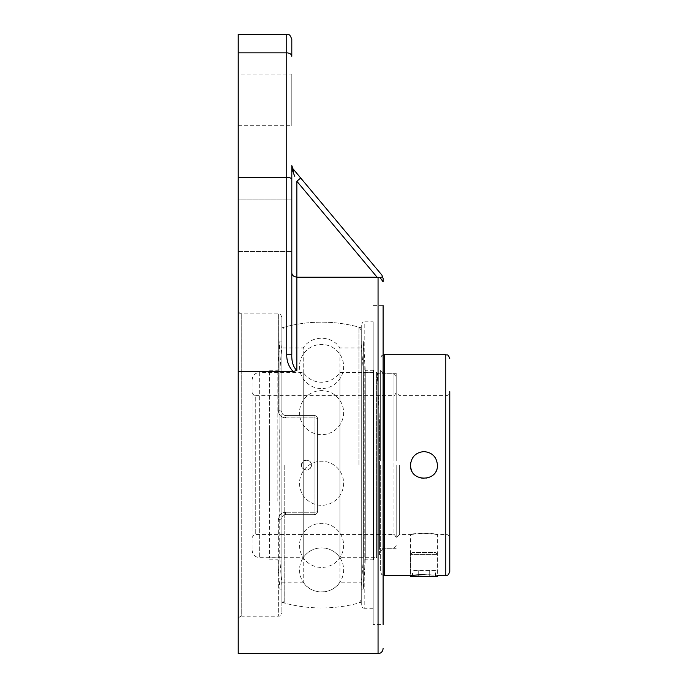 <?xml version="1.0" encoding="UTF-8"?>
<svg xmlns="http://www.w3.org/2000/svg" width="688" height="688" viewBox="0 0 688 688"><rect width="100%" height="100%" fill="white"/><g stroke="black" fill="none" stroke-linecap="round" stroke-linejoin="round"><path stroke-width="0.52" stroke-dasharray="3.44 2.58" d="M383.096 465.062L383.096 624.523L383.096 465.062M373.171 465.062L373.171 624.523L373.171 465.062M373.171 321.838L373.171 608.287L373.171 321.838L364.795 321.838L364.795 608.287A3.526 3.526 0 0 1 361.269 604.752L361.269 325.364L361.269 604.752M383.096 278.356L381.917 275.123M373.171 305.601L383.096 305.601L383.096 624.523L373.171 624.523M382.795 276.636L380.129 277.599L383.096 281.882M238.22 653.6L238.22 177.358L286.758 177.358C289.82 177.478 291.497 178.158 291.807 179.396L291.807 272.611C291.798 275.105 293.484 276.628 296.846 277.195L378.641 277.212M378.907 277.247L380.129 277.599M377.084 277.195L296.846 181.254L300.708 178.02M294.817 176.412L293.269 172.697M293.406 169.282L296.175 172.602M291.85 166.883L292.976 172.009A5.04 3.07 140.1 0 0 292.976 168.775L294.111 170.125M292.082 167.201L292.976 168.775M238.22 371.58L293.2 371.58C288.685 366.781 286.535 360.985 286.758 354.2L286.758 52.873A5.04 3.5 180 0 1 291.807 56.373L291.807 39.44M291.807 272.611L291.807 354.2C291.531 361.768 293.217 367.168 296.846 370.393L293.2 371.58M291.807 199.916L291.807 251.516L291.807 199.916L291.807 251.516L291.807 199.916L291.807 251.516L291.807 199.916L238.22 199.916L238.22 251.516L238.22 199.916L238.22 251.516L238.22 199.916L291.807 199.916M291.807 74.089L291.807 125.689L291.807 74.089L238.22 74.089L238.22 125.689L238.22 74.089M291.807 354.2L286.758 354.2M238.22 177.358L238.22 34.4M238.22 619.75L238.22 310.374L238.22 619.75A3.526 3.526 0 0 1 241.746 616.224L241.746 313.9L241.746 616.224L278.348 616.224L278.348 519.474C278.666 515.2 281.014 512.792 285.408 512.25C281.022 512.784 278.674 515.192 278.348 519.474A3.526 1.273 0 0 0 281.882 518.202C282.037 516.12 283.215 514.942 285.408 514.676C283.215 514.942 282.037 516.112 281.882 518.202A3.526 1.273 0 0 1 278.348 519.474L278.348 616.224C279.276 615.562 280.085 617.609 281.882 612.69M361.269 465.062L361.269 327.789L361.269 465.062M281.882 317.426C280.085 312.515 279.276 314.562 278.348 313.9L278.348 410.65A3.526 1.273 180 0 1 281.882 411.914C282.037 414.004 283.215 415.182 285.408 415.449C283.215 415.182 282.037 414.013 281.882 411.914A3.526 1.273 180 0 0 278.348 410.65C278.666 414.924 281.014 417.332 285.408 417.874C281.022 417.341 278.674 414.933 278.348 410.65L278.348 313.9L241.746 313.9C240.826 313.246 240.017 315.285 238.22 310.374M281.882 518.202L281.882 612.69L281.882 518.202C282.054 516.086 283.232 514.908 285.408 514.676L314.072 514.676A3.526 3.526 0 0 0 317.607 511.15L317.607 418.975A3.526 3.526 0 0 0 314.072 415.449L285.408 415.449C283.232 415.217 282.054 414.038 281.882 411.914L281.882 317.426L281.882 411.914C282.054 414.038 283.232 415.217 285.408 415.449L314.072 415.449A3.526 3.526 0 0 1 317.607 418.975C317.435 416.868 316.256 415.69 314.072 415.449C316.256 415.69 317.435 416.868 317.607 418.975L317.607 511.15A3.526 3.526 0 0 1 314.072 514.676C316.256 514.435 317.435 513.257 317.607 511.15C317.435 513.257 316.256 514.435 314.072 514.676L285.408 514.676C283.232 514.908 282.054 516.086 281.882 518.202L281.882 602.327L281.882 518.202M317.607 465.062L317.607 511.15L317.607 465.062M314.072 514.676L285.408 514.676L314.072 514.676L314.072 512.25L285.408 512.25L314.072 512.25L314.072 417.874L314.072 514.676M285.408 415.449L314.072 415.449L285.408 415.449L285.408 417.874L314.072 417.874L285.408 417.874L285.408 415.449M281.882 411.914L281.882 327.789L281.882 411.914M373.661 372.311L373.661 557.813L373.661 372.311L363.41 372.311L363.41 557.813L363.41 372.311L361.269 344.052L361.269 586.064L361.269 344.052M373.661 559.834L373.661 370.29L373.661 559.834L365.285 559.834L365.285 370.29L363.281 341.059L361.269 341.059L361.269 589.066L361.269 341.059M373.661 370.29L365.285 370.29L365.285 559.834L363.281 589.066L363.281 341.059L363.281 589.066L361.269 589.066M269.481 429.647L269.481 557.813L269.481 429.647M269.481 501.251L269.481 370.29L269.481 501.251M279.741 429.647L279.741 557.813L279.741 429.647M281.882 418.854L281.882 586.064L281.882 418.854M281.882 417.711L281.882 589.066L281.882 417.711M279.861 512.414L279.861 341.059L279.861 512.414M277.857 501.251L277.857 370.29L277.857 501.251M412.499 552.593L410.512 554.58L437.43 554.58L410.512 554.58L410.512 576.406L437.43 576.406L437.43 554.58L435.444 552.593L412.499 552.593L435.444 552.593M435.427 570.455L412.516 570.455L435.427 570.455L435.427 576.406L429.699 576.406L435.427 576.406M429.699 576.406L429.699 570.455L429.699 576.406L418.244 576.406L429.699 576.406M418.244 576.406L418.244 570.455L418.244 576.406L412.516 576.406L418.244 576.406M412.516 576.406L412.516 570.455M383.465 461.029L383.465 373.317L383.465 461.029M380.318 461.029L380.318 370.17L380.318 461.029M380.318 465.062L380.318 571.436L380.318 465.062M396.193 461.029L396.193 373.317L396.193 461.029M399.341 465.062L399.341 534.524L399.341 465.062M396.193 465.062L396.193 537.672L396.193 465.062M252.109 537.672C253.752 534.662 254.801 533.613 255.265 534.524L393.046 534.524L393.046 395.6C393.828 396.365 394.878 395.316 396.193 392.452L399.341 395.6L445.815 395.6C446.985 394.835 447.897 397.053 449.78 391.627L449.78 538.489C447.897 533.062 446.985 535.281 445.815 534.524L445.815 395.6L445.815 534.524L437.43 534.524L423.971 533.209L410.512 534.524C409.678 533.097 438.265 533.097 437.43 534.524L437.43 575.409C438.265 574.514 409.678 574.514 410.512 575.409L410.512 534.524L399.341 534.524L396.193 537.672C394.826 534.825 393.777 533.776 393.046 534.524L393.046 395.6L255.265 395.6L255.265 534.524L255.265 395.6C254.801 396.512 253.752 395.462 252.109 392.452L252.109 537.672L252.109 392.452M411.536 470.214A13.459 13.459 0 0 0 423.971 478.521A13.459 13.459 0 0 0 436.407 459.911M436.398 459.902A13.459 13.459 0 0 0 416.464 453.891M414.451 455.542A13.459 13.459 0 0 0 410.762 462.474M423.971 574.583L437.43 575.409M393.046 461.029L393.046 373.317L393.046 461.029M379.561 554.537L379.561 424.281L379.561 461.029L379.561 424.281L377.291 373.317L379.561 424.29L379.561 554.537L376.405 557.693L376.405 372.432L376.405 557.693L339.924 557.693L339.924 372.432L339.924 557.693M379.561 461.029L379.561 548.74L379.561 461.029M396.193 376.465L393.046 373.317L377.291 373.317L376.405 372.432L339.924 372.432C335.443 378.761 329.328 382.038 321.571 382.253C313.823 382.038 307.708 378.761 303.227 372.432L259.668 372.432L259.668 557.693L259.668 372.432C255.076 372.879 252.556 375.399 252.109 380L252.109 550.125L252.109 380M303.227 372.432L303.227 557.693L303.227 372.432M311.363 465.062A4.764 4.739 90 0 0 306.624 460.298A4.764 4.739 90 0 0 301.886 465.062A4.764 4.739 90 0 0 306.624 469.827A4.764 4.739 90 0 0 311.363 465.062M281.882 347.956L281.882 582.168L281.882 347.956L303.227 347.956L303.227 582.168L303.227 347.956C311.096 335.022 332.046 335.022 339.924 347.956L339.924 582.168L339.924 347.956L361.269 347.956L361.269 582.168L361.269 347.956M281.882 465.062L281.882 599.945L281.882 465.062M284.204 465.062L284.204 602.98L284.204 465.062M358.938 465.062L358.938 327.144L358.938 465.062M378.056 653.6L378.056 277.187M296.846 277.195L296.846 370.393M238.22 52.873L286.758 52.873L286.758 34.4M373.171 608.287L364.795 608.287L364.795 321.838C363.857 322.5 363.049 320.462 361.269 325.364M285.408 514.676L285.408 512.25L285.408 514.676M314.072 512.25A3.526 1.101 180 0 0 317.607 511.15A3.526 1.101 180 0 1 314.072 512.25M314.072 417.874A3.526 1.101 180 0 1 317.607 418.975A3.526 1.101 180 0 0 314.072 417.874L314.072 415.449L314.072 417.874M384.282 354.716L384.282 575.409M445.815 575.409L445.815 354.716M238.22 251.516L291.807 251.516L238.22 251.516M238.22 125.689L291.807 125.689M361.269 327.789A142.889 142.889 0 0 0 281.882 327.789M281.882 602.327A142.889 142.889 0 0 0 361.269 602.327M361.269 586.064L363.41 557.813L373.661 557.813M299.521 483.268A22.059 22.059 0 0 0 332.596 502.369A22.059 22.059 0 0 0 332.596 464.168A22.059 22.059 0 0 0 299.521 483.268A22.059 22.059 0 0 0 332.596 502.369A22.059 22.059 0 0 0 332.596 464.168A22.059 22.059 0 0 0 299.521 483.268M299.521 366.523A22.059 22.059 0 0 0 332.596 385.624A22.059 22.059 0 0 0 332.596 347.423A22.059 22.059 0 0 0 299.521 366.523A22.059 22.059 0 0 0 332.596 385.624A22.059 22.059 0 0 0 332.596 347.423A22.059 22.059 0 0 0 299.521 366.523M299.521 412.628A22.059 22.059 0 0 0 332.596 431.729A22.059 22.059 0 0 0 332.596 393.527A22.059 22.059 0 0 0 299.521 412.628A22.059 22.059 0 0 0 332.596 431.729A22.059 22.059 0 0 0 332.596 393.527A22.059 22.059 0 0 0 299.521 412.628M299.521 545.395A22.059 22.059 0 0 0 332.596 564.495A22.059 22.059 0 0 0 332.596 526.294A22.059 22.059 0 0 0 299.521 545.395A22.059 22.059 0 0 0 332.596 564.495A22.059 22.059 0 0 0 332.596 526.294A22.059 22.059 0 0 0 299.521 545.395M299.521 569.931A22.059 22.059 0 0 0 332.596 589.031A22.059 22.059 0 0 0 332.596 550.83A22.059 22.059 0 0 0 299.521 569.931M281.882 344.052L279.741 372.311L269.481 372.311M281.882 586.064L279.741 557.813L269.481 557.813M281.882 341.059L279.861 341.059L277.857 370.29L269.481 370.29M281.882 589.066L279.861 589.066L277.857 559.834L269.481 559.834M396.193 373.317L383.465 373.317L380.318 370.17M396.193 548.74L383.465 548.74L380.318 551.888M383.096 575.228L381.711 574.454L380.318 571.436M383.096 354.896L381.711 355.67L380.318 358.689M396.193 545.593L393.046 548.74L379.561 548.74M339.924 557.684C335.443 551.363 329.328 548.087 321.571 547.872C313.823 548.087 307.708 551.363 303.227 557.684M252.109 550.125C252.556 554.717 255.076 557.237 259.668 557.693L303.227 557.693M301.413 465.062A5.04 5.04 0 0 0 308.972 469.431A5.04 5.04 0 0 0 308.972 460.693A5.04 5.04 0 0 0 301.413 465.062M281.882 582.168L303.227 582.168C311.096 595.094 332.046 595.103 339.924 582.168L361.269 582.168M361.269 599.945L358.938 602.98A142.889 142.889 0 0 1 284.204 602.98L281.882 599.945M361.269 330.18L358.938 327.144A142.889 142.889 0 0 0 284.204 327.144L281.882 330.18"/><path stroke-width="1.03" d="M381.917 275.123L300.708 178.02L381.917 275.123L383.096 278.356L383.096 281.882L383.096 278.356M383.096 624.523L383.096 305.601M296.175 172.602L300.708 178.02L296.846 181.254L377.084 277.195L380.129 277.599L382.795 276.636M380.129 277.599L383.096 281.882M293.269 172.697L294.817 176.412M300.708 178.02L293.406 169.282M291.85 166.883L291.807 165.541L292.082 167.201M292.976 168.775A5.04 3.07 140.1 0 1 292.976 172.009L291.807 165.541L291.807 199.916L291.807 165.541L292.976 168.775M377.084 277.195L296.846 277.195C293.484 276.628 291.798 275.105 291.807 272.611L291.807 272.654M286.758 354.2L291.807 354.2L291.807 179.396C291.497 178.158 289.82 177.478 286.758 177.358L286.758 354.2C286.535 360.985 288.685 366.781 293.2 371.58L296.846 370.393C293.217 367.168 291.531 361.768 291.807 354.2M291.807 56.373L291.807 39.44C289.45 32.585 288.298 35.372 286.758 34.4L286.758 52.873A5.04 3.5 0 0 1 291.807 56.373M238.22 177.358L286.758 177.358L286.758 52.873L238.22 52.873L238.22 371.58L293.2 371.58M286.758 34.4L238.22 34.4L238.22 52.873M238.22 371.58L238.22 653.6L378.056 653.6C381.092 653.333 382.769 651.648 383.096 648.56M410.512 576.406L437.43 576.406M416.464 453.891A13.459 13.459 0 0 0 414.451 455.542M410.762 462.474A13.459 13.459 0 0 0 411.536 470.214M423.971 451.603C432.15 452.403 436.631 456.884 437.43 465.062C438.265 482.426 409.678 482.426 410.512 465.062C411.312 456.884 415.801 452.403 423.971 451.603M449.78 391.627L449.78 538.489M449.78 465.062L449.78 571.436L449.78 465.062M437.43 575.409L445.815 575.409L445.815 354.716L384.282 354.716L384.282 575.409L410.512 575.409L423.971 574.583M378.056 277.187L378.056 653.6M296.846 181.254L296.846 277.195L296.846 181.254M296.846 370.393L296.846 277.195M293.75 169.695L294.111 170.125M384.282 575.409L383.096 575.228M384.282 354.716L383.096 354.896M445.815 575.409C446.985 574.643 447.897 576.862 449.78 571.436M445.815 354.716C446.985 355.481 447.897 353.262 449.78 358.689"/></g></svg>
